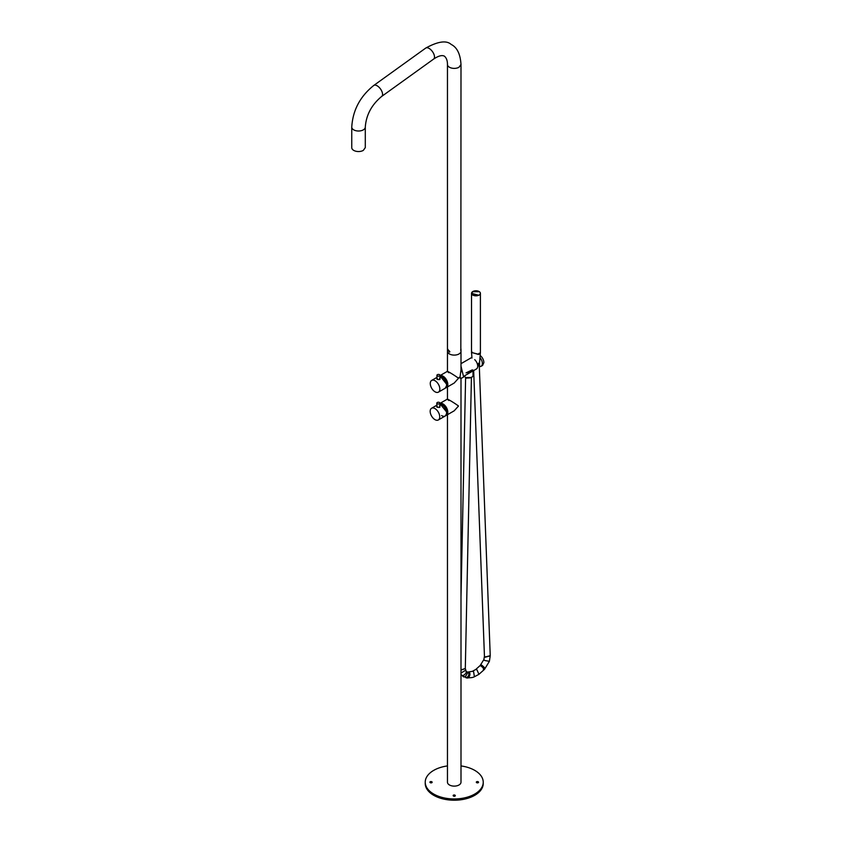 <?xml version="1.0" encoding="UTF-8"?>
<svg xmlns="http://www.w3.org/2000/svg" width="842" height="842" viewBox="0 0 842 842"><rect width="100%" height="100%" fill="white"/><g stroke="black" fill="none" stroke-linecap="round" stroke-linejoin="round"><path stroke-width="1.26" d="M467.647 373.637L472.151 370.101M466.058 372.88L472.246 369.88M464.71 375.743L472.362 371.28L473.078 370.08L472.362 371.28M474.709 359.65A6.147 3.547 60 0 1 477.709 366.154A6.147 3.547 -120 0 1 476.435 368.964L473.204 370.838M479.982 357.629A6.147 3.547 60 0 1 482.361 363.47A6.147 3.547 60 0 1 481.087 366.281A6.147 3.547 60 0 1 479.54 366.544L479.54 361.376M480.161 355.492A6.147 3.547 60 0 1 483.866 362.597L482.592 365.417L481.087 366.281M479.54 366.544L478.477 365.712M471.509 305.541L471.509 306.256M471.509 307.319L471.509 308.035M471.509 309.109L471.509 309.814M471.509 310.908L471.509 311.603M471.509 312.708L471.509 313.382M471.509 303.773L471.509 304.488M471.509 302.015L471.509 302.731M471.509 300.268L471.509 300.973M471.509 298.531L471.509 299.226M471.509 296.794L471.509 297.468M478.845 295.279L473.067 295.279M480.382 293.321L480.382 293.342A4.431 2.558 180 0 1 480.382 293.342A4.431 2.558 180 0 1 478.866 295.268L471.509 293.342A4.431 2.558 180 0 1 471.531 293.332A4.431 2.558 180 0 1 472.52 291.711A4.431 2.558 180 0 1 473.057 291.395A4.431 2.558 180 0 1 479.298 291.648A4.431 2.558 180 0 1 479.393 291.711A4.431 2.558 180 0 1 480.382 293.321A4.431 2.558 180 0 1 478.866 295.258L472.615 295.005A4.431 2.558 180 0 1 471.531 293.342L473.046 291.406A4.452 2.568 180 0 1 473.499 291.195M472.615 295.005A4.431 2.558 180 0 1 471.531 293.321L471.509 352.388L478.54 354.482L478.887 353.366L479.193 354.156A4.452 2.568 180 0 0 480.403 352.388L480.403 293.342A4.452 2.568 180 0 1 478.877 295.279M478.982 353.408L479.193 354.156M478.414 291.195A4.452 2.568 180 0 1 480.403 293.342M472.625 371.133L470.478 372.406M473.015 370.933L473.015 375.458A4.452 2.568 180 0 1 470.268 377.826A4.452 2.568 180 0 1 465.426 377.269L464.384 376.332M460.995 378.5L463.637 377.027L460.995 366.144M460.995 369.87L460.027 377.174C461.721 378.911 461.384 378.995 459.027 377.405M460.995 351.188A6.768 3.905 180 0 1 460.995 351.198A6.768 3.905 180 0 1 459.016 353.956A6.768 3.905 180 0 1 449.449 353.956A6.768 3.905 180 0 1 447.46 351.198A6.768 3.905 180 0 1 448.144 349.493M460.995 378.437L460.995 782.218A6.768 3.905 180 0 1 459.016 784.976A6.768 3.905 180 0 1 449.449 784.976A6.768 3.905 180 0 1 447.46 782.218L447.46 414.706M446.576 412.927A6.768 3.905 -120 0 0 439.924 404.002A6.768 3.905 -120 0 1 441.787 404.634A6.768 3.905 -120 0 1 446.207 410.601A6.768 3.905 -120 0 1 445.176 416.022A6.768 3.905 -120 0 0 446.576 412.927M441.576 415.559A6.768 3.905 -120 0 0 445.176 416.022L438.335 419.969A6.768 3.905 -120 0 0 439.377 414.548A6.768 3.905 -120 0 0 434.956 408.58A6.768 3.905 -120 0 0 431.567 408.254A6.768 3.905 -120 0 0 430.536 413.675A6.768 3.905 -120 0 0 434.956 419.632A6.768 3.905 -120 0 0 438.335 419.969M445.439 415.843L447.123 412.612L439.924 403.686A6.768 3.905 -120 0 1 444.713 406.423A6.768 3.905 -120 0 1 447.123 412.612A6.768 3.905 -120 0 1 445.723 415.706L445.176 416.022M439.461 402.508A1.547 0.895 -0 0 0 437.777 402.308A1.547 0.895 -0 0 0 436.83 403.139A1.547 0.895 -0 0 0 437.282 403.771A1.547 0.895 -0 0 0 438.966 403.96A1.547 0.895 -0 0 0 439.924 403.139A1.547 0.895 -0 0 0 439.461 402.508M436.83 406.928A1.547 0.895 -0 0 0 436.83 406.96L436.83 403.139M439.871 407.139A1.547 0.895 -0 0 0 439.924 406.928L439.924 403.139M437.208 407.286L437.208 406.107L437.208 407.286L439.535 407.444L439.535 405.939L439.535 407.444M447.807 412.212A6.768 3.905 -120 0 0 445.029 405.591A6.768 3.905 -120 0 0 439.924 403.455A6.768 3.905 -120 0 1 445.029 405.591A6.768 3.905 -120 0 1 447.807 412.212A6.768 3.905 -120 0 1 446.407 415.317A6.768 3.905 -120 0 0 447.807 412.212M445.723 415.706L454.196 410.812L458.501 406.033C454.259 402.687 442.787 396.066 448.933 400.508M447.428 399.097L439.924 403.434M460.995 765.925A29.007 16.745 180 0 1 483.234 782.218L483.234 783.481A29.007 16.745 180 0 1 474.741 795.322A29.007 16.745 180 0 1 443.134 798.942A29.007 16.745 180 0 1 425.231 783.481L425.231 782.218A29.007 16.745 180 0 1 433.725 770.367A29.007 16.745 180 0 1 447.46 765.925M431.42 782.849L430.641 782.849M454.617 796.237L453.849 796.237M477.824 782.849L477.046 782.849M483.234 782.218A29.007 16.745 180 0 1 474.741 794.059A29.007 16.745 180 0 1 443.134 797.679A29.007 16.745 180 0 1 425.231 782.218M431.851 782.692A1.158 0.674 -0 0 0 430.209 781.744A1.158 0.674 -0 0 0 431.851 782.692M455.048 796.079A1.158 0.674 -0 0 0 453.417 795.132A1.158 0.674 -0 0 0 455.048 796.079M478.256 782.692A1.158 0.674 -0 0 0 476.614 781.744A1.158 0.674 -0 0 0 478.256 782.692M448.997 350.577A0.968 0.558 -120 0 0 448.797 351.019L449.891 351.809L449.344 352.124L448.797 351.177M449.375 351.135L449.639 351.819M460.637 350.177L460.995 348.998L460.637 350.177M460.858 349.335L460.732 350.177L460.858 349.335M351.756 127.1A6.768 3.905 180 0 0 353.735 129.868A6.768 3.905 180 0 0 363.312 129.868A6.768 3.905 180 0 0 365.291 127.1L365.291 147.634L363.312 150.392A6.768 3.905 180 0 1 355.934 151.244A6.768 3.905 180 0 1 351.756 147.634L351.756 127.1C352.777 110.281 360.123 96.398 373.785 85.442A6.768 3.4 -125.7 0 1 377.153 85.789A6.768 3.4 -125.7 0 1 382.521 93.704A6.768 3.4 -125.7 0 1 381.679 96.43L433.641 59.066A6.768 3.4 -125.7 0 0 434.472 56.34A6.768 3.4 -125.7 0 0 429.104 48.426A6.768 3.4 -125.7 0 0 425.736 48.078C437.977 41.363 446.47 40.153 451.207 44.458C457.069 47.362 460.332 54.035 460.995 64.476L459.016 67.244A6.768 3.905 -0 0 1 449.449 67.244A6.768 3.905 -0 0 1 447.46 64.476C447.47 60.729 446.47 57.961 444.439 56.182C442.05 54.888 438.45 55.846 433.641 59.066M447.46 371.343L447.46 351.198A6.768 3.905 -0 0 0 451.638 354.808A6.768 3.905 -0 0 0 459.016 353.956A6.768 3.905 -0 0 0 460.995 351.198L460.995 372.069M447.807 384.447A6.768 3.905 -120 0 0 445.081 377.89A6.768 3.905 -120 0 0 440.019 375.648A6.768 3.905 -120 0 1 445.081 377.89A6.768 3.905 -120 0 1 447.807 384.447A6.768 3.905 -120 0 1 446.407 387.541A6.768 3.905 -120 0 0 447.807 384.447M445.492 388.057L454.196 383.047L458.501 378.268C454.259 374.911 442.787 368.291 448.933 372.743M447.428 371.322L440.019 375.606M437.303 379.458L437.303 378.279L437.303 379.458L439.629 379.616L439.629 378.111L439.629 379.616M435.051 380.752A6.768 3.905 -120 0 0 431.662 380.426A6.768 3.905 -120 0 0 430.63 385.847A6.768 3.905 -120 0 0 435.051 391.814A6.768 3.905 -120 0 0 438.429 392.14A6.768 3.905 -120 0 0 439.471 386.72A6.768 3.905 -120 0 0 435.051 380.752M438.429 392.14L445.271 388.194A6.768 3.905 -120 0 0 446.302 382.773A6.768 3.905 -120 0 0 441.882 376.806A6.768 3.905 -120 0 0 440.019 376.174M445.723 387.941A6.768 3.905 -120 0 0 447.123 384.836L445.176 388.257A6.768 3.905 -120 0 0 446.576 385.152A6.768 3.905 -120 0 0 440.019 376.237M447.123 384.836L440.019 375.9A6.768 3.905 -120 0 1 447.123 384.836M439.566 374.679A1.547 0.895 -0 0 0 437.872 374.49A1.547 0.895 -0 0 0 436.924 375.311A1.547 0.895 -0 0 0 437.377 375.942A1.547 0.895 -0 0 0 439.061 376.132A1.547 0.895 -0 0 0 440.019 375.311A1.547 0.895 -0 0 0 439.566 374.679M436.924 379.1A1.547 0.895 -0 0 0 436.924 379.132L436.924 375.311M439.966 379.31A1.547 0.895 -0 0 0 440.019 379.1L440.019 375.311M477.309 363.828A3.673 2.126 0 0 0 478.372 363.46A3.673 2.126 0 0 0 479.624 361.955L480.403 352.503L478.877 354.324L471.52 352.503L471.825 351.44M478.856 364.228L477.677 365.575M478.824 295.216A4.378 2.526 0 0 0 479.256 291.648A4.378 2.526 0 0 0 473.088 291.395A4.378 2.526 0 0 0 472.657 294.963A4.378 2.526 0 0 0 478.824 295.216M479.172 362.881L490.233 655.686L485.15 656.992L484.455 656.023M490.233 655.844L485.16 657.223L484.445 656.139L483.887 659.507L480.108 665.622M490.233 655.686L489.391 661.328L484.624 660.486L483.887 659.507M484.045 668.243C485.571 668.748 484.845 667.748 481.856 665.243L480.782 664.822M483.403 668.969C484.929 669.464 484.203 668.464 481.214 665.959L480.14 665.538L475.667 669.548L472.309 671.337L468.026 672.021M484.403 669.422L478.93 674.337L476.94 669.79L475.667 669.548M483.297 669.085C484.824 669.579 484.097 668.58 481.108 666.075L480.035 665.654M478.93 674.337L474.393 676.747L473.583 671.569L472.309 671.337M466.994 677.663L466.731 677.515C468.615 679.947 471.509 672.884 468.868 672.316L467.563 672.011M467.373 677.778L463.047 676.421C464.742 678.778 469.12 672.253 466.289 671.611L465.3 668.601M466.5 677.494C468.363 679.915 471.331 672.863 468.689 672.295L467.152 671.916M465.752 677.4C467.626 679.831 470.594 672.779 467.942 672.2L466.331 671.642M465.647 677.389C467.51 679.81 470.489 672.769 467.847 672.19L467.11 671.905M467.342 676.926L468.647 676.294M468.952 673.789L468.363 673.053M462.984 676.379L461.605 674.989C463.195 677.242 468.363 671.495 465.426 670.748M460.995 673.042L465.489 670.327M460.995 670.043L465.3 668.674L471.425 377.205M460.995 669.895L465.3 668.537M465.668 377.405L466.342 378.195L471.394 377.437M465.9 377.511L471.215 377.521M467.342 377.921L470.068 377.869M460.995 363.681L471.909 357.376M472.52 291.711L479.393 291.711M447.46 386.931L447.46 399.108M436.83 405.212L431.567 408.254M460.995 64.476L460.837 348.788M365.291 127.1C366.165 115.007 371.627 104.776 381.679 96.43M447.46 351.198L447.46 64.476M460.995 351.198L460.995 349.777M425.736 48.078L373.785 85.442M436.924 377.384L431.662 380.426M473.667 370.575L484.434 655.907M489.391 661.328L484.476 669.39M474.393 676.747C473.215 677.494 470.92 677.842 467.51 677.799M460.995 597.01L465.615 377.374M471.973 358.029L471.52 352.503"/></g></svg>
